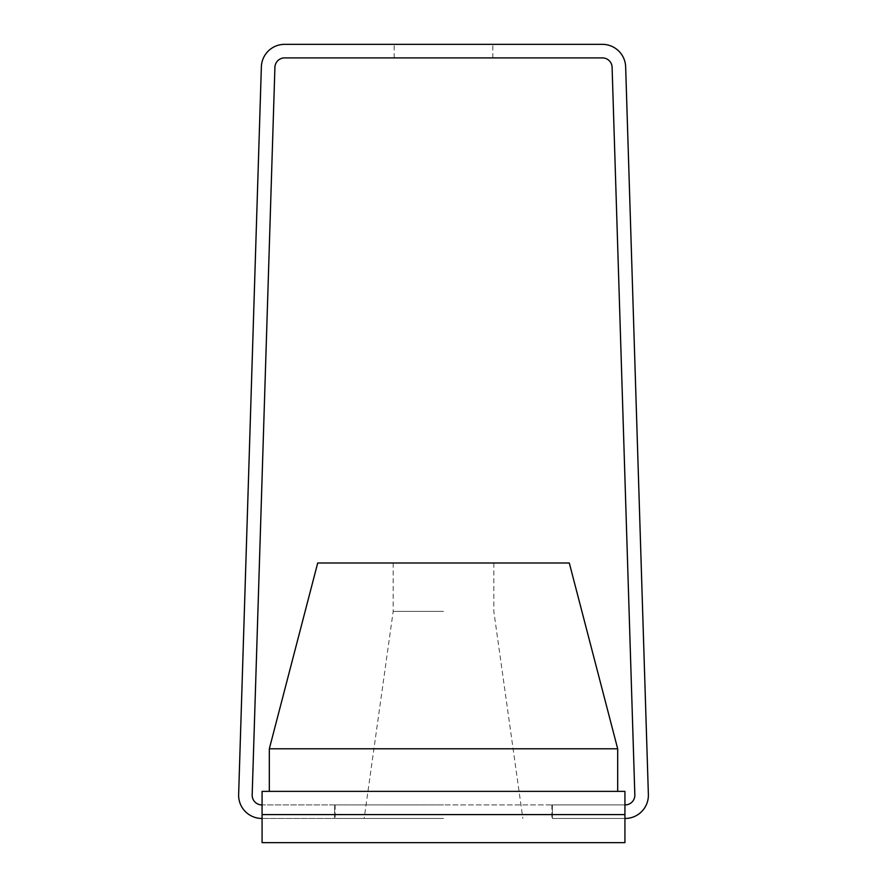 <?xml version="1.0" encoding="UTF-8"?>
<svg xmlns="http://www.w3.org/2000/svg" width="887" height="887" viewBox="0 0 887 887"><rect width="100%" height="100%" fill="white"/><g stroke="black" fill="none" stroke-linecap="round" stroke-linejoin="round"><path stroke-width="0.67" stroke-dasharray="4.43 3.33" d="M443.511 44.35L394.161 44.35L443.511 44.35M443.511 57.899L394.161 57.899L443.511 57.899M317.712 563.001L569.299 563.001M269.326 748.794L617.685 748.794M262.075 818.457L334.643 818.457L334.643 804.908L262.075 804.908L262.075 842.65L624.936 842.65L262.075 842.65L624.936 842.65L624.936 791.37L262.075 791.37L262.075 842.65L261.842 804.908A9.679 9.679 0 0 1 252.174 794.929L274.915 67.268A9.679 9.679 0 0 1 284.583 57.899L602.428 57.899A9.679 9.679 0 0 1 612.097 67.268L634.837 794.929A9.679 9.679 0 0 1 625.169 804.908L552.368 804.908L552.368 818.457L625.169 818.457A23.228 23.228 0 0 0 648.375 794.508L625.645 66.847A23.228 23.228 0 0 0 602.428 44.35L284.583 44.35A23.228 23.228 0 0 0 261.366 66.847L238.636 794.508A23.228 23.228 0 0 0 261.842 818.457L334.643 818.457L334.643 804.908L624.936 804.908L552.368 804.908L552.368 818.457L624.936 818.457M443.511 818.457L335.131 818.457L443.511 818.457M443.511 611.387L393.185 611.387L443.511 611.387M443.511 804.908L335.131 804.908L443.511 804.908M624.936 804.908L624.936 814.588L624.936 804.908L262.075 804.908M262.075 814.588L624.936 814.588M394.161 57.899L394.161 44.35M393.185 563.001L393.185 611.387L364.158 818.457M551.88 804.908L551.88 818.457M335.131 804.908L335.131 818.457M493.826 563.001L493.826 611.387L522.853 818.457M492.85 57.899L492.85 44.35"/><path stroke-width="1.33" d="M269.326 748.794L617.685 748.794L569.299 563.001L317.712 563.001L269.326 748.794L269.326 791.37M624.936 814.588L624.936 791.37L262.075 791.37L262.075 842.65L624.936 842.65L624.936 814.588L262.075 814.588M624.936 818.457L625.169 818.457A23.228 23.228 0 0 0 648.375 794.508L625.645 66.847A23.228 23.228 0 0 0 602.428 44.35L284.583 44.35A23.228 23.228 0 0 0 261.366 66.847L238.636 794.508A23.228 23.228 0 0 0 261.842 818.457L262.075 818.457M262.075 804.908L261.842 804.908A9.679 9.679 0 0 1 252.174 794.929L274.915 67.268A9.679 9.679 0 0 1 284.583 57.899L602.428 57.899A9.679 9.679 0 0 1 612.097 67.268L634.837 794.929A9.679 9.679 0 0 1 625.169 804.908L624.936 804.908M617.685 748.794L617.685 791.37"/></g></svg>
